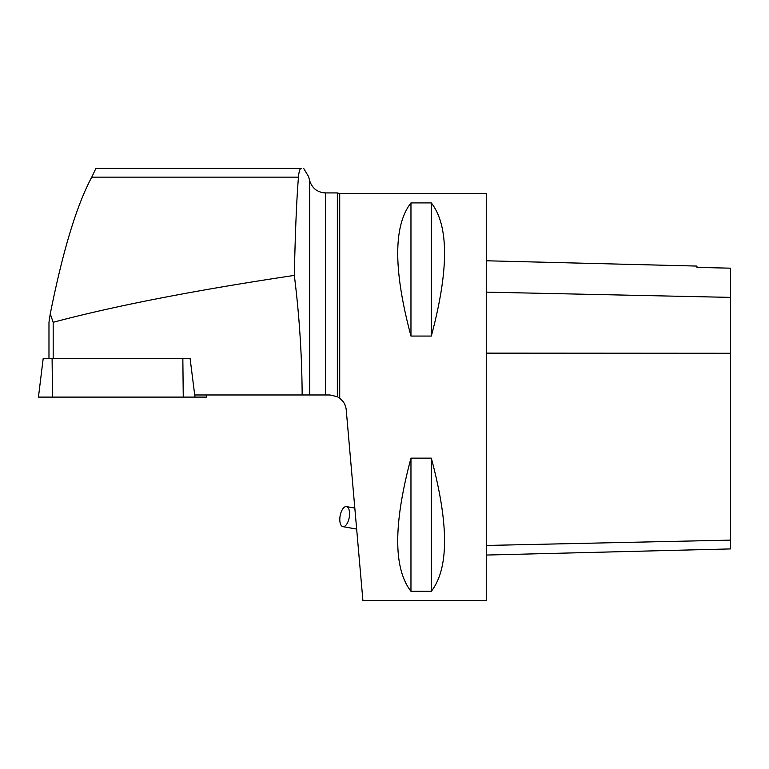 <?xml version="1.0" encoding="UTF-8"?>
<svg xmlns="http://www.w3.org/2000/svg" width="769" height="769" viewBox="0 0 769 769"><rect width="100%" height="100%" fill="white"/><g stroke="black" fill="none" stroke-linecap="round" stroke-linejoin="round"><path stroke-width="1.15" d="M43.247 358.325L190.078 358.325L194.711 394.968L302.159 394.968C301.909 354.836 299.295 314.982 294.325 275.408C295.277 231.354 296.661 198.594 298.468 177.149C298.968 171.285 299.948 168.353 301.41 168.334L95.923 168.334L91.771 177.149C76.698 205.169 62.856 250.742 50.254 313.887L48.976 322.298L48.976 358.325M206.236 394.968L206.496 397.102L38.45 397.102L43.208 358.325M53.176 358.325L53.176 322.298C114.523 305.918 194.903 290.288 294.325 275.408M50.254 313.887L53.176 322.298M95.923 168.334L301.41 168.334M303.611 168.334L308.609 176.668M325.47 394.968L325.47 192.932L337.351 192.932L337.351 396.717L339.715 398.179L337.351 396.717L330.007 394.968L302.159 394.968M339.715 193.548L486.277 193.548L486.277 600.666L362.92 600.666L346.223 409.829C345.723 405.042 343.56 401.158 339.715 398.179L339.715 193.548L337.351 192.932M339.735 398.198L342.686 401.043M344.224 403.312L345.348 405.811M410.963 591.294L431.322 591.294C448.961 568.522 448.961 524.141 431.322 458.141L410.963 458.141C393.324 524.141 393.324 568.522 410.963 591.294L410.963 458.141M410.963 336.063L431.322 336.063C448.961 270.073 448.961 225.692 431.322 202.91L410.963 202.91C393.324 225.692 393.324 270.073 410.963 336.063L410.963 202.91M486.277 260.778L696.964 266.074L696.964 267.401L730.55 268.179L730.55 548.922L486.277 555.055M696.964 267.401L730.55 268.179M431.322 336.063L431.322 202.91M431.322 591.294L431.322 458.141M340.004 516.633A10.18 4.624 -80 0 0 342.916 526.65A10.18 4.624 -80 0 0 347.761 522.295A10.18 4.624 -80 0 0 349.501 512.221A10.18 4.624 -80 0 0 346.454 506.608A10.18 4.624 -80 0 0 340.004 516.633M182.839 358.325L183.253 397.102L195.009 397.102L194.749 394.968M49.937 397.102L206.448 397.102L49.937 397.102M206.448 397.102L206.188 394.968M52.09 358.325L52.503 397.102M91.771 177.149L298.468 177.149M309.734 394.968L309.734 180.869L308.465 176.12M730.55 540.126L486.277 545.461M730.55 353.269L486.277 353.134M730.55 297.382L486.277 292.133M325.47 192.932C317.51 192.452 312.262 188.434 309.734 180.869M354.826 508.078L346.454 506.608M356.662 529.072L342.916 526.65"/></g></svg>

